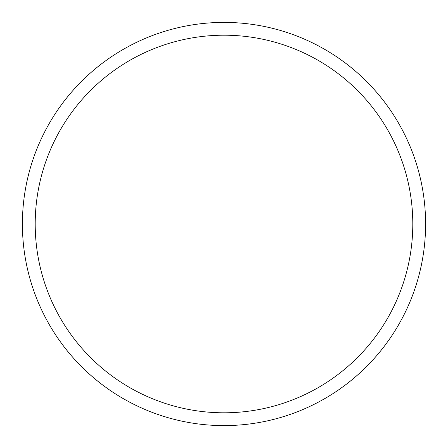 <?xml version="1.0" encoding="UTF-8"?>
<svg xmlns="http://www.w3.org/2000/svg" width="448" height="448" viewBox="0 0 448 448"><rect width="100%" height="100%" fill="white"/><g stroke="black" fill="none" stroke-linecap="round" stroke-linejoin="round"><path stroke-width="0.67" d="M425.6 224A201.6 201.6 0 0 0 224 22.4A201.6 201.6 0 0 0 22.4 224A201.6 201.6 0 0 0 224 425.6A201.6 201.6 0 0 0 425.6 224M412.798 224A188.798 188.798 0 0 0 224 35.202A188.798 188.798 0 0 0 35.202 224A188.798 188.798 0 0 0 224 412.798A188.798 188.798 0 0 0 412.798 224"/></g></svg>
